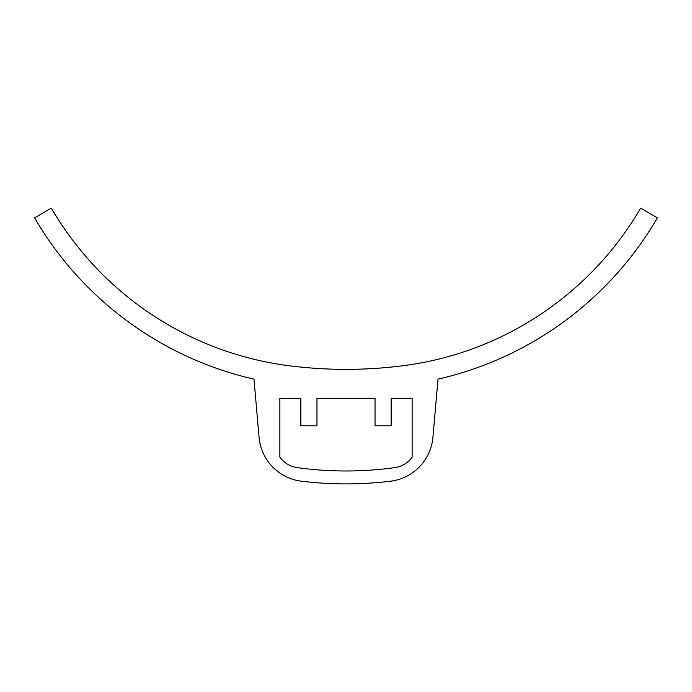 <?xml version="1.0" encoding="UTF-8"?>
<svg xmlns="http://www.w3.org/2000/svg" width="692" height="692" viewBox="0 0 692 692"><rect width="100%" height="100%" fill="white"/><g stroke="black" fill="none" stroke-linecap="round" stroke-linejoin="round"><path stroke-width="1.04" d="M51.329 208.11L34.6 217.85A341.986 341.986 0 0 0 253.981 379.147L259.076 437.379A48.397 48.397 0 0 0 301.461 481.199A370.22 370.22 0 0 0 390.539 481.199A48.397 48.397 0 0 0 432.924 437.379L438.019 379.147A341.986 341.986 0 0 0 657.4 217.85L640.671 208.11A322.628 322.628 0 0 1 401.559 365.93A451.686 451.686 0 0 1 290.441 365.93A322.628 322.628 0 0 1 51.329 208.11M375.038 398.393L316.962 398.393L316.962 425.814L300.83 425.814L300.83 398.393L279.862 398.393L279.862 457.127A25.812 25.812 0 0 0 297.318 467.654A357.314 357.314 0 0 0 394.682 467.654A25.812 25.812 0 0 0 412.138 457.127L412.138 398.393L391.17 398.393L391.17 425.814L375.038 425.814L375.038 398.393M401.559 365.93C364.52 370.497 327.48 370.497 290.441 365.93"/></g></svg>
